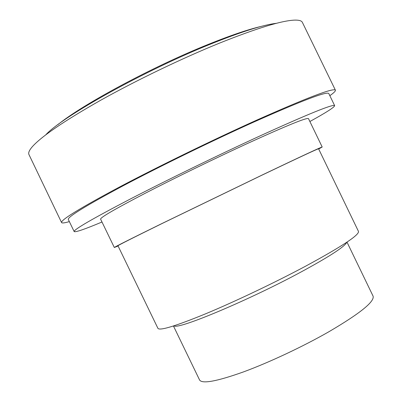 <?xml version="1.0" encoding="UTF-8"?>
<svg xmlns="http://www.w3.org/2000/svg" width="402" height="402" viewBox="0 0 402 402"><rect width="100%" height="100%" fill="white"/><g stroke="black" fill="none" stroke-linecap="round" stroke-linejoin="round"><path stroke-width="0.6" d="M57.908 124.62C82.42 104.505 153.137 66.446 208.568 44.275C230.482 35.456 247.939 29.522 260.933 26.472M45.798 134.806C62.139 116.58 145.373 70.124 211.311 43.803C241.758 31.617 263.466 24.788 276.44 23.306M69.345 221.597C64.627 222.989 62.039 223.311 61.576 222.557L28.959 154.564C28.165 152.961 29.155 150.494 31.924 147.167C40.848 136.831 63.732 121.208 100.575 100.304C136.554 80.199 181.845 58.426 219.386 43.17C256.722 28.235 281.842 20.547 294.746 20.115C299.078 20.01 301.626 20.768 302.384 22.386L335.409 90.179C335.715 91.008 333.856 92.842 329.836 95.671M61.576 222.557C60.838 219.889 80.174 208.03 119.58 186.975C158.453 166.423 213.221 139.71 256.712 120.123C307.234 97.641 333.464 87.661 335.409 90.179M101.987 222.004C84.711 229.261 75.435 232.441 74.164 231.557C73.792 229.577 92.415 218.778 130.037 199.166C167.086 180.001 218.964 154.75 260.154 135.856C308.198 114.007 333.032 103.932 334.645 105.636C334.549 107.183 326.293 112.475 309.877 121.51M74.164 231.557L68.3 219.442C67.647 216.879 86.038 205.598 123.474 185.603C160.363 166.101 212.221 140.806 253.546 122.178C301.771 100.701 326.856 91.143 328.791 93.515L334.645 105.636M118.072 245.984L114.324 247.501C114.721 246.928 130.022 239.22 160.232 224.371L262.973 174.629C301.495 156.237 321.238 147.031 322.193 147.011L318.68 149.006M114.324 247.501L100.59 219.12C100.455 217.452 115.324 208.839 145.192 193.277C174.488 178.131 215.115 158.343 247.838 143.303C286.691 125.59 306.907 117.364 308.485 118.62L322.193 147.011M157.941 328.379C159.84 330.906 175.835 326.012 205.914 313.686C235.276 301.44 274.536 282.757 305.183 266.405C341.499 246.733 359.267 235.075 358.483 231.431L318.57 148.775C317.605 148.81 298.505 157.72 261.255 175.503L162.262 223.432C133.132 237.753 118.364 245.19 117.957 245.753L157.941 328.379M173.734 325.906L174.473 326.082C180.96 328.62 249.526 299.786 300.259 272.41C327.751 257.531 343.137 247.717 346.413 242.964L346.74 242.275M173.453 325.997L199.588 380.016C202.226 384.081 216.819 381.392 243.356 371.956C269.149 362.473 302.867 346.635 328.926 331.725C360.006 313.48 374.729 301.616 373.086 296.143L346.986 242.11M174.473 326.082L173.855 325.871M346.413 242.964L346.635 242.346"/></g></svg>
